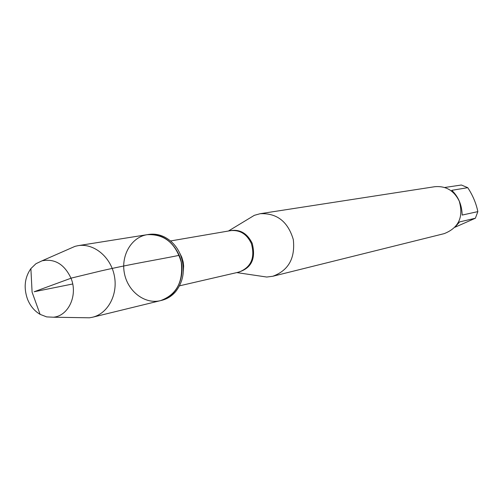 <?xml version="1.0" encoding="UTF-8"?>
<svg xmlns="http://www.w3.org/2000/svg" width="503" height="503" viewBox="0 0 503 503"><rect width="100%" height="100%" fill="white"/><g stroke="black" fill="none" stroke-linecap="round" stroke-linejoin="round"><path stroke-width="0.75" d="M180.59 255.078C177.125 246.778 171.756 240.755 164.475 237.001C159.3 234.48 154.019 233.631 148.63 234.448L147.209 234.675C161.488 233.449 172.158 240.34 179.213 255.342C187.154 273.877 177.396 297.116 160.488 300.643C144.983 304.554 127.944 291.589 124.455 273.575C120.701 255.606 131.402 237.064 147.209 234.675C164.267 233.914 175.616 243.068 181.243 262.145C183.432 281.913 176.509 294.745 160.488 300.643L161.884 300.297C167.172 298.971 171.712 296.141 175.509 291.815C183.777 281.221 185.469 268.973 180.59 255.078M444.639 187.5L461.37 185.01L467.746 187.669C472.77 195.315 476.14 203.3 477.85 211.618L475.373 218.233L454.907 227.274M475.373 218.233L459.635 221.898L455.919 226.105M467.746 187.669L451.776 190.335C458.415 196.686 461.88 204.935 462.175 215.07L477.85 211.618M247.432 219.509L254.329 215.334L260.152 213.712C276.895 212.951 287.942 221.578 293.312 239.591C295.33 258.278 288.477 270.507 272.745 276.279L266.747 277.04L258.775 275.858M272.745 276.279L444.168 233.644C458.717 227.89 463.741 217.032 459.233 201.081C453.995 190.524 445.828 185.733 434.724 186.714L260.152 213.712M68.571 249.174L75.06 246.332L78.078 245.665C93.772 243.006 110.641 256.781 114.319 275.613C118.211 294.4 107.988 313.627 92.483 317.248L89.44 317.802L82.36 317.689M27.495 299.153C23.528 287.76 24.66 277.574 30.884 268.596L35.952 263.717L42.076 260.799C54.745 258.429 64.384 264.22 70.986 278.165C78.128 295.054 68.59 315.972 53.431 317.217L46.653 316.896L40.095 314.356C34.418 310.992 30.218 305.925 27.495 299.153M72.702 283.988L34.16 291.746L71.445 278.058L100.883 270.941C132.723 263.647 155.025 260.271 179.213 255.342M229.205 230.89C239.353 228.72 247.023 232.864 252.204 243.326C256.165 258.957 251.286 268.659 237.561 272.412M179.54 285.83L238.931 272.098C251.135 267.326 255.279 257.8 251.362 243.521C246.822 234.027 239.9 229.739 230.594 230.651L170.511 240.962M179.722 253.084L181.746 257.09L183.18 261.981L183.645 266.043L183.35 271.086M236.781 272.595L266.747 277.04M228.412 231.022L254.329 215.334M92.483 317.248L160.488 300.643M78.078 245.665L147.209 234.675M30.884 268.596L32.091 292.161L40.095 314.356M53.431 317.217L89.44 317.802M42.076 260.799L75.06 246.332"/></g></svg>
